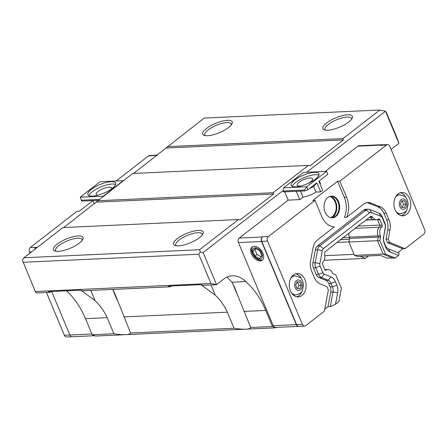 <?xml version="1.0" encoding="UTF-8"?>
<svg xmlns="http://www.w3.org/2000/svg" width="447" height="447" viewBox="0 0 447 447"><rect width="100%" height="100%" fill="white"/><g stroke="black" fill="none" stroke-linecap="round" stroke-linejoin="round"><path stroke-width="0.67" d="M103.324 196.244L80.242 197.138L81.633 201.111L98.005 200.362M112.806 289.427L114.823 293.595L130.574 332.987C130.172 333.97 128.496 334.535 125.534 334.68L95.496 336.055L92.199 334.742L85.478 318.666A80.371 57.909 87.4 0 0 66.542 290.813M80.242 197.138L100.139 181.722L123.366 180.711M326.606 171.363L327.83 174.285L326.606 171.363L306.709 186.779L307.933 189.701L304.865 190.897L304.496 190.02L306.709 186.779L283.599 187.835L303.496 172.419L326.606 171.363M391.103 149.427L398.92 143.37L385.476 111.225L306.681 172.274M325.26 171.424L357.835 146.18A3.336 2.403 -92.6 0 1 358.907 145.772L382.017 144.716A3.336 2.403 87.4 0 0 380.945 145.124L380.738 145.286A3.336 2.403 -92.6 0 1 381.811 144.878L387.583 144.61A3.336 2.403 87.4 0 0 386.515 145.024L339.882 181.152L346.604 197.228A20.014 14.421 -92.6 0 1 346.732 217.248L363.618 204.162A13.343 9.616 -92.6 0 1 367.898 202.525A13.343 9.616 -92.6 0 1 370.915 203.044L380.33 206.81A13.343 9.616 -92.6 0 1 386.219 213.191L388.963 219.751A13.343 9.616 -92.6 0 1 389.991 229.898L388.264 239.084L389.711 242.537L405.06 248.672L402.753 248.778L397.763 252.639M360.165 256.349L365.316 258.405L368.468 255.969M304.865 190.897L283.376 191.88L283.007 191.003L304.496 190.02M283.007 191.003L283.599 187.835M307.933 189.701L316.845 182.795L320.633 191.852L322.706 190.249L318.918 181.191L327.83 174.285M97.893 195.199A8.342 2.615 157.3 0 1 96.183 194.406A8.342 2.615 157.3 0 1 102.871 188.774A8.342 2.615 157.3 0 1 111.571 187.969A8.342 2.615 157.3 0 1 111.487 188.919M302.094 185.656A8.342 2.615 157.3 0 1 299.747 186.002A8.342 2.615 157.3 0 1 297.233 185.209A8.342 2.615 157.3 0 1 303.915 179.577A8.342 2.615 157.3 0 1 312.621 178.772A8.342 2.615 157.3 0 1 307.357 183.756M115.572 184.494A15.014 4.71 -22.7 0 0 112.052 184.013A15.014 4.71 -22.7 0 0 97.949 188.254A15.014 4.71 -22.7 0 0 88.897 195.652M111.074 181.678A15.014 4.71 157.3 0 1 115.594 183.108A15.014 4.71 157.3 0 1 103.564 193.249A15.014 4.71 157.3 0 1 87.897 194.696A15.014 4.71 157.3 0 1 95.233 186.84A15.014 4.71 157.3 0 1 111.074 181.678M318.934 175.185A15.014 4.71 -22.7 0 0 315.409 174.71A15.014 4.71 -22.7 0 0 301.306 178.951A15.014 4.71 -22.7 0 0 292.254 186.349M314.431 172.374A15.014 4.71 157.3 0 1 318.951 173.805A15.014 4.71 157.3 0 1 306.921 183.946A15.014 4.71 157.3 0 1 291.254 185.393A15.014 4.71 157.3 0 1 298.59 177.537A15.014 4.71 157.3 0 1 314.431 172.374M309.318 188.623A11.544 3.621 157.3 0 0 314.425 185.885L316.789 182.795M320.633 191.852L315.928 192.07L313.57 186.433M315.928 192.07A11.678 3.665 157.3 0 1 303.01 197.133A11.544 3.621 157.3 0 1 302.943 197.138L299.753 199.608L288.198 200.139L284.717 191.819M304.597 326.098A3.336 2.403 87.4 0 0 305.664 325.684L324.405 311.168L328.366 290.069L326.919 286.616L320.236 283.946A13.343 9.616 -92.6 0 1 314.347 277.559L311.604 270.999A13.343 9.616 -92.6 0 1 310.576 260.852L313.006 247.912A13.343 9.616 -92.6 0 1 317.437 239.95L334.322 226.864A20.014 14.421 -92.6 0 1 321.734 216.493L315.012 200.424L268.379 236.552A3.336 2.403 87.4 0 0 267.529 241.078L302.368 324.366A3.336 2.403 87.4 0 0 304.597 326.098L298.819 326.36A3.336 2.403 -92.6 0 1 298.697 326.36A3.336 2.403 -92.6 0 1 296.59 324.634L261.752 241.346A3.336 2.403 -92.6 0 1 262.601 236.815L262.395 236.977A3.336 2.403 87.4 0 0 261.545 241.503L296.322 324.645A3.336 2.403 87.4 0 0 298.551 326.371L275.441 327.433A3.336 2.403 -92.6 0 1 273.218 325.707L238.435 242.565A3.336 2.403 -92.6 0 1 239.285 238.033L288.198 200.139M315.012 200.424L312.699 200.53L337.574 181.258L339.882 181.152M319.382 180.923L320.477 183.549L320.046 183.885M303.01 197.133L300.485 191.098M299.753 199.608L296.272 191.294M300.423 191.104L302.943 197.138M283.091 190.551L203.089 252.538L216.538 284.683L224.975 278.146A28.759 20.724 -92.6 0 1 232.429 275.827A28.759 20.724 -92.6 0 1 245.705 281.588A80.371 57.909 -92.6 0 1 265.725 310.419L272.447 326.494L275.743 327.807L276.28 327.394M116.125 180.99L148.493 155.914L154.478 155.489A3.336 2.403 -92.6 0 1 155.55 155.075L157.411 154.992M92.937 200.642L79.303 211.207L76.99 211.314L30.357 247.442A3.336 2.403 -92.6 0 0 29.508 251.974L29.971 253.075M34.827 249.314A3.336 2.403 -92.6 0 1 35.928 247.342L30.357 247.442M92.915 200.597L94.295 203.893M103.352 196.082L123.249 180.666M99.228 199.412L81.265 200.234M329.646 196.484A10.845 7.811 -92.6 0 1 336.2 206.765A10.845 7.811 -92.6 0 1 330.612 217.605M332.032 217.801A11.678 8.415 87.4 0 0 336.798 206.737A11.678 8.415 87.4 0 0 331.043 196.16A10.845 7.811 -92.6 0 1 338.971 206.643A10.845 7.811 -92.6 0 1 332.009 217.801M325.125 212.185A10.845 7.811 -92.6 0 1 331.367 196.132A10.845 7.811 -92.6 0 1 339.664 206.609A10.845 7.811 -92.6 0 1 332.356 217.795A10.845 7.811 -92.6 0 1 325.125 212.185M325.26 270.189L326.036 270.156A6.671 4.805 -92.6 0 1 327.947 269.502A6.671 4.805 -92.6 0 1 332.451 273.089A1.335 0.961 -92.6 0 0 333.049 273.754L335.731 274.821L341.379 288.326L338.876 301.636L335.507 304.251L330.266 306.625L333.021 291.93A6.671 4.805 87.4 0 0 332.507 286.857L331.065 283.404A6.671 4.805 87.4 0 0 328.12 280.213L321.438 277.542A6.671 4.805 -92.6 0 1 318.493 274.346L315.75 267.792A6.671 4.805 -92.6 0 1 315.236 262.719L317.666 249.778A6.671 4.805 -92.6 0 1 319.879 245.794L366.065 210.006A6.671 4.805 -92.6 0 1 368.205 209.19A6.671 4.805 -92.6 0 1 369.714 209.447L379.129 213.213A6.671 4.805 -92.6 0 1 382.073 216.404L384.817 222.964A6.671 4.805 -92.6 0 1 385.331 228.037L383.604 237.223A6.671 4.805 87.4 0 0 384.118 242.296L385.565 245.749A6.671 4.805 87.4 0 0 388.51 248.94L399.199 253.214L398.579 255.377L395.209 257.992L392.896 258.098L383.213 254.226L377.564 240.726L378.257 237.039A1.335 0.961 87.4 0 0 378.14 235.999L380.453 235.893A6.671 4.805 -92.6 0 1 381.878 226.892L379.564 226.998A6.671 4.805 87.4 0 0 378.14 235.999M337.574 181.258L344.296 197.334A20.014 14.421 -92.6 0 1 344.419 217.354L346.732 217.248M366.747 202.675A13.343 9.616 -92.6 0 1 368.602 203.15L378.022 206.916A13.343 9.616 -92.6 0 1 383.906 213.297L386.649 219.857A13.343 9.616 -92.6 0 1 387.678 230.004L385.957 239.19L387.398 242.643L402.753 248.778M368.205 209.19L365.892 209.297A6.671 4.805 87.4 0 0 363.752 210.112L317.571 245.9A6.671 4.805 87.4 0 0 315.353 249.884L312.922 262.825A6.671 4.805 87.4 0 0 313.442 267.898L316.185 274.452A6.671 4.805 87.4 0 0 319.124 277.648L325.807 280.319A6.671 4.805 -92.6 0 1 328.752 283.51L330.199 286.963A6.671 4.805 -92.6 0 1 330.713 292.036L327.953 306.731L324.773 309.195M389.711 242.537L387.398 242.643M388.264 239.084L385.957 239.19M330.266 306.625L327.953 306.731M383.124 254.019L354.454 255.332L357.321 256.477L380.431 255.421L387.348 258.182L392.527 257.947M405.06 248.672L423.801 234.155A3.336 2.403 87.4 0 0 424.65 229.624L389.812 146.337A3.336 2.403 87.4 0 0 387.583 144.61M290.416 290.874A11.678 8.415 -92.6 0 1 297.138 273.586A11.678 8.415 -92.6 0 1 306.078 284.868A11.678 8.415 -92.6 0 1 298.205 296.914A11.678 8.415 -92.6 0 1 290.416 290.874M148.493 155.914A3.336 2.403 -92.6 0 1 149.566 155.5L154.841 155.26M379.564 226.998A1.335 0.961 87.4 0 0 379.861 225.221L377.553 219.706A1.335 0.961 87.4 0 0 377.486 219.566M370.446 217.382A6.671 4.805 87.4 0 0 374.368 219.801L376.681 219.695A6.671 4.805 -92.6 0 1 372.759 217.276L370.446 217.382A1.335 0.961 87.4 0 0 369.999 216.968M327.947 269.502L325.634 269.608A6.671 4.805 87.4 0 0 324.829 269.737M335.507 304.251L337.664 292.757A10.007 7.213 -92.6 0 0 336.893 285.147L335.446 281.694A10.007 7.213 -92.6 0 0 331.031 276.905L324.349 274.234A3.336 2.403 -92.6 0 1 322.879 272.636L320.136 266.077A3.336 2.403 -92.6 0 1 319.879 263.54L322.304 250.599A3.336 2.403 -92.6 0 1 323.416 248.61L369.596 212.828A3.336 2.403 -92.6 0 1 371.423 212.548L380.838 216.309A3.336 2.403 -92.6 0 1 382.308 217.907L385.051 224.461A3.336 2.403 -92.6 0 1 385.314 226.998L383.604 237.223M326.036 270.156A1.335 0.961 -92.6 0 1 325.651 270.29A1.335 0.961 -92.6 0 1 324.762 269.597L322.455 264.082A1.335 0.961 -92.6 0 1 322.751 262.305A6.671 4.805 -92.6 0 0 324.611 254.583A1.335 0.961 -92.6 0 1 324.589 253.795L324.947 251.873L363.193 222.047M372.759 217.276A1.335 0.961 -92.6 0 0 372.278 216.845L370.876 216.287L363.456 222.036M381.878 226.892A1.335 0.961 -92.6 0 0 382.168 225.115L379.866 219.6A1.335 0.961 -92.6 0 0 378.972 218.913A1.335 0.961 -92.6 0 0 378.592 219.041A6.671 4.805 -92.6 0 1 376.681 219.695M380.453 235.893A1.335 0.961 -92.6 0 1 380.565 236.932L378.257 237.039M395.209 257.992L385.521 254.119L379.872 240.62L380.565 236.932M383.587 236.184A10.007 7.213 -92.6 0 0 384.359 243.794L385.806 247.247A10.007 7.213 -92.6 0 0 390.22 252.035L398.579 255.377M385.521 254.119L383.213 254.226M379.872 240.62L377.564 240.726M395.081 209.777A11.678 8.415 -92.6 0 1 401.797 192.495A11.678 8.415 -92.6 0 1 410.737 203.776A11.678 8.415 -92.6 0 1 402.87 215.823A11.678 8.415 -92.6 0 1 395.081 209.777M301.256 285.298L299.892 288.589L297.11 288.505L295.702 285.13L297.065 281.839L299.848 281.923L301.256 285.298L298.853 285.404L297.562 288.522M299.848 281.923L297.445 282.029L298.853 285.404M296.992 282.018L297.445 282.029M405.921 204.201L404.552 207.497L401.775 207.414L400.367 204.039L401.73 200.748L404.507 200.826L405.921 204.201L403.518 204.313L402.227 207.425M404.507 200.826L402.104 200.938L403.518 204.313M401.657 200.927L402.104 200.938M395.997 211.576A9.51 6.85 87.4 0 0 400.641 213.755L399.763 213.795A9.51 6.85 -92.6 0 1 397.277 213.269M396.467 195.546A9.51 6.85 -92.6 0 1 398.897 194.797L399.774 194.758A9.51 6.85 87.4 0 0 395.349 197.35M291.338 292.668A9.51 6.85 87.4 0 0 295.981 294.847L295.098 294.886A9.51 6.85 -92.6 0 1 292.612 294.366M291.802 276.637A9.51 6.85 -92.6 0 1 294.232 275.888L295.109 275.849A9.51 6.85 87.4 0 0 290.684 278.442M296.691 296.797A11.678 8.415 87.4 0 0 302.267 290.734M301.747 279.369A11.678 8.415 87.4 0 0 295.646 273.843M401.356 215.705A11.678 8.415 87.4 0 0 406.926 209.643M406.407 198.278A11.678 8.415 87.4 0 0 400.305 192.752M252.851 251.102L255.259 248.415L259.785 250.784L261.903 255.846L259.495 258.534L254.969 256.165L252.851 251.102L255.695 248.638M254.969 256.165L257.042 254.555L254.924 249.493M261.137 256.701L257.042 254.555M259.757 259.159A6.493 4.012 -127.8 0 0 260.081 250.454A6.493 4.012 -127.8 0 0 252.298 250.806A6.493 4.012 -127.8 0 0 259.757 259.159M262.696 259.847A8.342 5.157 52.2 0 1 261.098 260.266A8.342 5.157 52.2 0 1 252.264 253.225A8.342 5.157 52.2 0 1 252.538 246.733M251.415 253.885A8.342 5.157 52.2 0 1 252.086 247.023A8.342 5.157 52.2 0 1 261.272 250.46A8.342 5.157 52.2 0 1 262.3 260.21A8.342 5.157 52.2 0 1 251.415 253.885M71.995 336.736L66.575 336.988A3.336 2.403 -92.6 0 1 64.351 335.261L46.449 292.467M354.454 255.332L348.878 242.006L377.57 240.693M348.878 242.006L349.554 238.43A1.604 1.157 87.4 0 0 349.414 237.184A6.403 4.615 -92.6 0 1 348.738 233.245M382.738 144.834A3.336 2.403 87.4 0 0 382.017 144.716M72.23 336.725A3.336 2.403 -92.6 0 1 72.084 336.736A3.336 2.403 -92.6 0 1 69.855 335.01L51.656 291.494M351.577 119.254A14.343 4.498 -22.7 0 0 351.476 118.449A14.343 4.498 -22.7 0 0 347.151 117.08A14.343 4.498 -22.7 0 0 332.02 122.014A14.343 4.498 -22.7 0 0 325.008 129.518A14.343 4.498 -22.7 0 0 325.511 130.155M347.576 114.818A16.014 5.023 157.3 0 1 352.214 118.22A16.014 5.023 157.3 0 1 339.569 127.16A16.014 5.023 157.3 0 1 324.326 129.887A16.014 5.023 157.3 0 1 328.573 121.595A16.014 5.023 157.3 0 1 347.576 114.818M231.412 124.752A14.343 4.498 -22.7 0 0 231.311 123.948A14.343 4.498 -22.7 0 0 226.987 122.579A14.343 4.498 -22.7 0 0 211.85 127.512A14.343 4.498 -22.7 0 0 204.843 135.016A14.343 4.498 -22.7 0 0 205.346 135.653M227.411 120.316A16.014 5.023 157.3 0 1 232.049 123.718A16.014 5.023 157.3 0 1 219.404 132.658A16.014 5.023 157.3 0 1 204.162 135.385A16.014 5.023 157.3 0 1 208.408 127.093A16.014 5.023 157.3 0 1 227.411 120.316M202.351 234.871A14.343 4.498 -22.7 0 0 202.251 234.066A14.343 4.498 -22.7 0 0 197.932 232.697A14.343 4.498 -22.7 0 0 182.795 237.631A14.343 4.498 -22.7 0 0 175.783 245.14A14.343 4.498 -22.7 0 0 176.286 245.777M198.356 230.434A16.014 5.023 157.3 0 1 202.994 233.842A16.014 5.023 157.3 0 1 190.344 242.777A16.014 5.023 157.3 0 1 175.107 245.504A16.014 5.023 157.3 0 1 179.348 237.212A16.014 5.023 157.3 0 1 198.356 230.434M82.187 240.369A14.343 4.498 -22.7 0 0 82.086 239.564A14.343 4.498 -22.7 0 0 77.767 238.195A14.343 4.498 -22.7 0 0 62.63 243.129A14.343 4.498 -22.7 0 0 55.618 250.638A14.343 4.498 -22.7 0 0 56.121 251.275M78.191 235.932A16.014 5.023 157.3 0 1 82.824 239.341A16.014 5.023 157.3 0 1 70.179 248.275A16.014 5.023 157.3 0 1 54.936 251.002A16.014 5.023 157.3 0 1 59.183 242.71A16.014 5.023 157.3 0 1 78.191 235.932M227.02 277.09L231.943 282.219L234.993 288.097L237.122 294.12L232.563 283.214M210.95 284.94L215.214 295.126L200.938 284.661M237.122 294.12L250.739 327.483C250.342 328.472 248.661 329.037 245.699 329.182C242.687 329.31 238.815 328.998 234.072 328.249L227.35 312.174C224.478 305.776 220.427 300.093 215.214 295.126M210.934 283.471L216.538 284.683L202.675 285.315L201.027 284.661L168.675 286.136L170.318 286.795L82.505 290.813L80.857 290.159L48.505 291.64L50.153 292.293L36.291 292.93L35.307 291.505L210.934 283.471L198.708 254.248L200.29 251.929L203.089 252.538M245.705 281.588L231.943 282.219M90.786 290.438L95.043 300.624L80.773 290.159M116.958 299.619L112.694 289.433M171.33 286.019L170.318 286.795M275.743 327.807L125.534 334.68C122.523 334.809 118.645 334.496 113.907 333.747L107.185 317.672C104.307 311.274 100.262 305.592 95.043 300.624M51.159 291.517L50.153 292.293M113.907 333.747L92.199 334.742M272.447 326.494L250.739 327.483M234.072 328.249L130.574 332.987M200.29 251.929L199.558 249.722L238.519 219.533L240.201 219.896L273.57 194.043L273.134 192.713L308.369 165.412L310.05 165.776L343.413 139.922L342.978 138.598L379.872 110.012L385.476 111.225L386.459 112.65L397.461 138.95L398.92 143.37M238.519 219.533L62.893 227.568L23.931 257.757L22.35 260.07L35.307 291.505M379.872 110.012L204.24 118.053L133.636 173.408M198.708 254.248L23.082 262.283M308.369 165.412L132.737 173.453L63.792 227.523M273.134 192.713L97.507 200.748M343.413 139.922L166.401 148.024M342.978 138.598L167.351 146.633M199.558 249.722L23.931 257.757M273.57 194.043L96.558 202.139M348.9 241.894L336.865 242.442M354.041 254.343L324.824 255.678M365.316 258.405L324.192 260.288M239.285 238.033L262.395 236.977M262.601 236.815L268.379 236.552M380.738 145.286L386.515 145.024M357.835 146.18L380.945 145.124M156.914 155.377L154.478 155.489M37.464 247.269L35.928 247.342M346.604 197.228L344.296 197.334M389.991 229.898L387.678 230.004M388.963 219.751L386.649 219.857M386.219 213.191L383.906 213.297M380.33 206.81L378.022 206.916M370.915 203.044L368.602 203.15M337.664 292.757L333.021 291.93L330.713 292.036M336.893 285.147L332.507 286.857L330.199 286.963M335.446 281.694L331.065 283.404L328.752 283.51M331.031 276.905L328.12 280.213L325.807 280.319M324.349 274.234L321.438 277.542L319.124 277.648M322.879 272.636L318.493 274.346L316.185 274.452M320.136 266.077L315.75 267.792L313.442 267.898M319.879 263.54L315.236 262.719L312.922 262.825M322.304 250.599L317.666 249.778L315.353 249.884M323.416 248.61L319.879 245.794L317.571 245.9M369.596 212.828L366.065 210.006L363.752 210.112M371.423 212.548L369.714 209.447M379.129 213.213L380.838 216.309M382.308 217.907L382.073 216.404M384.817 222.964L385.051 224.461M385.314 226.998L385.331 228.037M384.359 243.794L384.118 242.296M385.806 247.247L385.565 245.749M390.22 252.035L388.51 248.94M382.168 225.115L379.861 225.221M379.866 219.6L377.553 219.706M372.278 216.845L370.021 216.951M399.869 206.659A5.269 3.799 87.4 0 0 406.452 206.849A5.269 3.799 87.4 0 0 403.105 198.854A5.269 3.799 87.4 0 0 399.869 206.659M295.204 287.751A5.269 3.799 87.4 0 0 301.786 287.946A5.269 3.799 87.4 0 0 298.445 279.945A5.269 3.799 87.4 0 0 295.204 287.751M296.59 324.634L302.368 324.366M261.752 241.346L267.529 241.078M31.513 251.879L29.508 251.974M91.892 333.998L64.351 335.261M349.554 238.43L378.24 237.117M349.414 237.184L378.084 235.871M355.058 228.35L379.307 227.238M357.958 226.104L379.81 225.104M365.931 220.12L373.67 219.762M369.647 217.236L370.317 217.208M273.218 325.707L296.322 324.645M238.435 242.565L261.545 241.503M227.35 312.174L123.847 316.912M265.725 310.419L244.017 311.414M107.185 317.672L85.478 318.666M349.509 237.458L342.916 237.759M349.392 239.274L340.43 239.681M319.002 181.387L319.594 180.666M400.641 213.755C404.474 212.738 406.614 211.291 407.055 209.414L408.234 203.826C407.34 199.429 406.133 196.937 404.613 196.35L399.774 194.758M295.981 294.847C299.814 293.83 301.948 292.383 302.39 290.505L303.569 284.918C302.675 280.52 301.474 278.028 299.948 277.447L295.109 275.849M366.199 219.907L373.01 219.6M94.613 335.703L72.084 336.736"/></g></svg>
